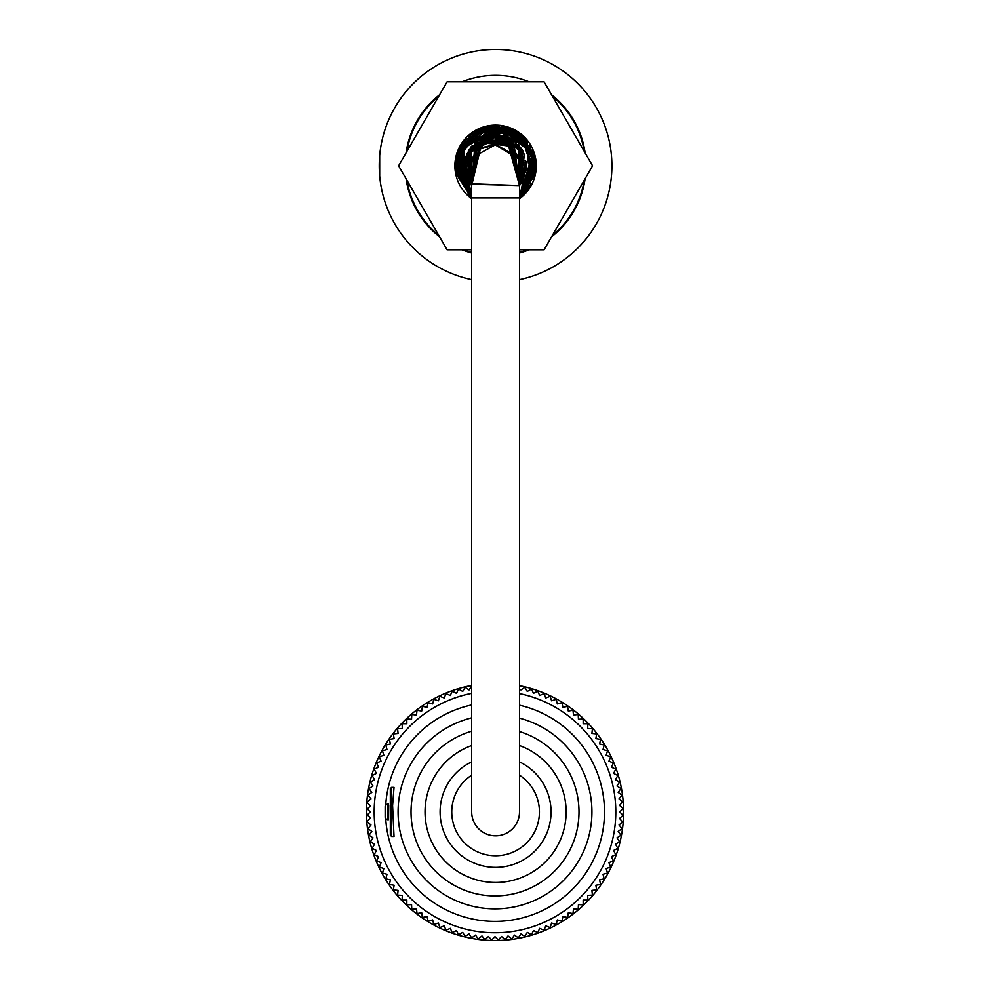 <?xml version="1.0" encoding="UTF-8"?>
<svg xmlns="http://www.w3.org/2000/svg" width="990" height="990" viewBox="0 0 990 990"><rect width="100%" height="100%" fill="white"/><g stroke="black" fill="none" stroke-linecap="round" stroke-linejoin="round"><path stroke-width="1.49" d="M463.803 81.811L527.385 81.811M519.503 252.376A89.805 89.805 0 0 0 527.385 249.802M552.445 235.335A89.805 89.805 0 0 0 584.236 180.267M584.236 151.334A89.805 89.805 0 0 0 552.445 96.278M438.743 96.278A89.805 89.805 0 0 0 406.952 151.334M406.952 180.267A89.805 89.805 0 0 0 438.743 235.335M463.803 249.802A89.805 89.805 0 0 0 471.686 252.376M519.503 811.924L519.503 811.924A23.909 23.909 0 0 1 495.594 835.832A23.909 23.909 0 0 1 471.686 811.924L471.686 165.8A23.909 23.909 0 0 1 495.594 141.892A23.909 23.909 0 0 1 519.503 165.8L519.503 811.924M471.686 685.476A128.576 128.576 0 0 0 493.218 940.488A128.576 128.576 0 0 0 519.503 685.699M520.926 689.943L524.898 687.357L527.274 691.466L531.382 689.102L533.536 693.322L537.756 691.168L539.686 695.5L544.017 693.569L545.725 698L550.143 696.304L551.616 700.809L556.12 699.348L557.345 703.927L561.936 702.702L562.914 707.343L567.555 706.353L568.297 711.043L572.987 710.3L573.482 715.015L578.197 714.52L578.445 719.247L583.172 719L583.172 723.74L587.924 723.74L587.676 728.479L592.404 728.727L591.909 733.442L596.624 733.937L595.881 738.627L600.571 739.369L599.581 744.01L604.222 744.987L602.997 749.566L607.575 750.804L606.115 755.308L610.62 756.768L608.924 761.199L613.342 762.906L611.424 767.238L615.755 769.156L613.602 773.388L617.822 775.541L615.458 779.65L619.554 782.013L616.98 785.998L620.953 788.572L618.168 792.408L622.005 795.205L619.022 798.893L622.698 801.875L619.53 805.39L623.057 808.57L619.703 811.924L623.057 815.277L619.53 818.445L622.698 821.972L619.022 824.955L622.005 828.642L618.168 831.427L620.953 835.263L616.98 837.849L619.554 841.822L615.458 844.198L617.822 848.306L613.602 850.46L615.755 854.679L611.424 856.61L613.342 860.941L608.924 862.637L610.62 867.067L606.115 868.539L607.575 873.044L602.997 874.269L604.222 878.848L599.581 879.838L600.571 884.478L595.881 885.221L596.624 889.899L591.909 890.394L592.404 895.121L587.676 895.368L587.924 900.096L583.172 900.096L583.172 904.835L578.445 904.588L578.197 909.327L573.482 908.832L572.987 913.547L568.297 912.805L567.555 917.495L562.914 916.505L561.936 921.146L557.345 919.92L556.12 924.499L551.616 923.027L550.143 927.543L545.725 925.848L544.017 930.266L539.686 928.335L537.756 932.679L533.536 930.526L531.382 934.746L527.274 932.37L524.898 936.478L520.926 933.904L518.339 937.877L514.503 935.092L511.719 938.928L508.031 935.946L505.049 939.621L501.522 936.453L498.354 939.98L495 936.627L491.646 939.98L488.478 936.453L484.952 939.621L481.969 935.946L478.281 938.928L475.497 935.092L471.661 937.877L469.074 933.904L465.102 936.478L462.726 932.37L458.618 934.746L456.464 930.526L452.244 932.679L450.314 928.335L445.983 930.266L444.275 925.848L439.857 927.543L438.384 923.027L433.88 924.499L432.655 919.92L428.064 921.146L427.086 916.505L422.445 917.495L421.703 912.805L417.013 913.547L416.518 908.832L411.803 909.327L411.555 904.588L406.828 904.835L406.828 900.096L402.076 900.096L402.324 895.368L397.596 895.121L398.091 890.394L393.377 889.899L394.119 885.221L389.429 884.478L390.419 879.838L385.778 878.848L387.003 874.269L382.425 873.044L383.885 868.539L379.38 867.067L381.076 862.637L376.658 860.941L378.576 856.61L374.245 854.679L376.398 850.46L372.178 848.306L374.542 844.198L370.446 841.822L373.02 837.849L369.047 835.263L371.832 831.427L367.995 828.642L370.978 824.955L366.919 821.663L370.433 817.802L367.29 814.931L370.297 811.924L367.29 808.917L370.433 806.046L366.919 802.185L370.978 798.893L367.995 795.205L371.832 792.408L369.047 788.572L373.02 785.998L370.446 782.013L374.542 779.65L372.178 775.541L376.398 773.388L374.245 769.156L378.576 767.238L376.658 762.906L381.076 761.199L379.38 756.768L383.885 755.308L382.425 750.804L387.003 749.566L385.778 744.987L390.419 744.01L389.429 739.369L394.119 738.627L393.377 733.937L398.091 733.442L397.596 728.727L402.324 728.479L402.076 723.74L406.828 723.74L406.828 719L411.555 719.247L411.803 714.52L416.518 715.015L417.013 710.3L421.703 711.043L422.445 706.353L427.086 707.343L428.064 702.702L432.655 703.927L433.88 699.348L438.384 700.809L439.857 696.304L444.275 698L445.983 693.569L450.314 695.5L452.244 691.168L456.464 693.322L458.618 689.102L462.726 691.466L465.102 687.357L469.074 689.943L471.661 685.971M471.686 693.371A120.83 120.83 0 0 0 375.185 827.516A120.83 120.83 0 0 0 502.821 932.493A120.83 120.83 0 0 0 519.503 693.606M385.16 817.096L385.16 806.751A2.586 2.586 0 0 1 387.746 804.165L385.716 805.142A2.586 2.586 0 0 0 385.16 806.751L385.16 817.096A2.586 2.586 0 0 0 387.746 819.671L385.716 818.693A109.494 109.494 0 0 0 603.566 826.093A109.494 109.494 0 0 0 519.503 705.202M471.686 704.942A109.494 109.494 0 0 0 385.716 805.142M471.686 717.849A96.921 96.921 0 0 0 492.005 908.795A96.921 96.921 0 0 0 519.503 718.146M471.686 731.226A84.001 84.001 0 0 0 502.858 895.554A84.001 84.001 0 0 0 519.503 731.573M471.686 745.544A70.55 70.55 0 0 0 503.7 882.003A70.55 70.55 0 0 0 519.503 745.544M388.513 804.165L387.746 804.165L387.746 819.671L388.513 819.671L388.662 805.328M390.332 802.37L390.332 821.477M391.619 836.476L394.032 836.476L392.597 805.575L394.032 787.384L391.619 787.372L391.619 836.476L390.332 835.176L390.332 788.659L391.619 787.372M390.332 805.996L390.332 814.51M491.065 142.325L491.065 125.346M491.721 142.214L491.721 125.284M471.686 198.743A40.701 40.701 0 0 1 495.594 125.099L495.594 141.892M504.318 126.039L504.318 143.538M486.87 143.538L486.87 126.039M611.486 175.49L611.548 174.76M611.548 156.853L611.486 156.111M379.69 156.111L379.69 175.49M439.634 236.87A90.461 90.461 0 0 1 406.061 178.72M406.061 152.881A90.461 90.461 0 0 1 439.634 94.731M462.021 81.811A90.461 90.461 0 0 1 529.167 81.811M551.554 94.731A90.461 90.461 0 0 1 585.127 152.881M585.127 178.72A90.461 90.461 0 0 1 551.554 236.87M529.167 249.802A90.461 90.461 0 0 1 519.503 253.044M471.686 253.044A90.461 90.461 0 0 1 462.021 249.802M519.503 279.626A116.3 116.3 0 0 0 610.793 149.799A116.3 116.3 0 0 0 487.575 49.772A116.3 116.3 0 0 0 471.686 279.626M495.594 125.099A40.701 40.701 0 0 1 519.503 198.743M519.503 249.802L544.092 249.802L592.577 165.8L544.092 81.811L447.096 81.811L398.599 165.8L447.096 249.802L471.686 249.802M471.686 775.182A43.832 43.832 0 0 0 474.693 850.447A43.832 43.832 0 0 0 539.426 811.924A43.832 43.832 0 0 0 519.503 775.182M519.503 761.892A55.44 55.44 0 0 1 503.799 866.757A55.44 55.44 0 0 1 471.686 761.892M471.686 185.637L469.47 182.506L468.344 151.037L494.827 134.788L522.027 149.589L522.522 181.17L519.503 185.576L510.432 138.575L471.302 146.52L471.686 185.514L470.559 147.498L507.264 137.078L519.503 185.538L524.255 154.044L499.839 135.073L470.72 147.275L467.664 179.277L471.686 185.551L475.052 142.572L518.5 144.899L519.503 185.588L523.45 179.425L521.656 148.995L495.087 134.788L468.988 149.874L468.245 180.415L471.686 185.576L477.663 140.506L518.847 145.295L519.503 185.551L524.477 154.539L500.532 135.184L471.141 146.73L467.651 179.103L471.686 185.563L466.08 156.358L486.696 136.088L515.295 141.855L526.371 169.575L519.503 185.551L519.676 146.273L480.608 138.711L471.686 185.551L482.885 137.511L526.296 161.469L519.503 185.538L524.279 154.081L499.975 135.085L471.19 146.668L467.144 178.126L471.686 185.563L470.795 147.188L508.514 137.622L519.503 185.551L505.977 136.583L470.126 148.104L471.686 185.526L470.596 147.473L508.043 137.4L519.503 185.551L512.832 140.036L467.627 152.398L471.686 185.576L468.592 150.554L513.538 140.518L519.503 185.501L508.464 137.598L464.867 161.593L471.686 185.551L467.156 153.45L492.389 134.949L521.062 148.116L522.955 180.378L519.503 185.613L512.919 140.048L468.27 151.148L471.686 185.576L475.93 141.842L520.666 147.547L519.503 185.563L520.641 147.535L483.108 137.412L471.686 185.538L470.634 184.202L519.503 185.588L526.519 163.461L482.86 137.56L471.686 185.538L466.513 155.046L491.089 135.11L522.794 150.876L519.503 185.563L470.3 183.744L471.686 185.563L466.538 155.009L490.681 135.184L522.856 150.987L519.503 185.563L510.333 138.513L471.549 146.211L471.686 185.538L477.923 140.32L518.463 144.849L519.503 185.551L524.502 154.65L499.579 135.048L468.32 151.037L471.686 185.538M519.503 197.913L535.256 160.194L509.466 128.217L460.35 146.706L471.686 197.951L455.536 165.268L471.834 133.551L507.425 127.524L533.523 152.918L519.503 197.913L530.529 146.285L480.2 128.811L455.771 161.37L471.686 197.938L461.278 145.072L512.907 129.678L535.503 162.36L519.503 197.938L527.831 189.573L534.81 157.67L515.877 131.262L483.64 127.574L459.137 149.205L471.686 197.975L455.883 160.467L480.336 128.762L519.985 134.034L535.206 171.777L519.503 197.938L535.219 159.86L508.637 127.92L459.855 147.72L471.686 197.901L456.823 155.678L490.545 126.052L533.239 152.126L519.503 197.951L534.612 156.692L502.425 126.324L458.444 150.901L471.686 197.951L519.503 197.951L533.994 154.391L496.807 125.841L457.677 152.906L471.686 197.938L456.452 174.351L469.569 135.345L509.231 128.143L535.12 159.217L519.503 197.951L534.254 155.381L498.378 125.829L457.887 152.274L471.686 197.951L459.805 147.807L487.847 126.497L521.507 135.271L535.664 166.543L519.503 197.913L535.602 167.656L522.695 136.311L489.147 126.262L460.288 146.867L471.686 197.926L470.337 196.911L459.991 147.362L506.435 127.24L535.095 159.13L519.503 197.975L535.639 165.058L519.057 133.341L483.269 127.685L457.43 153.648L471.686 197.938L462.021 143.946L490.953 126.039L522.98 136.571L535.602 167.805L519.503 198L535.615 167.36L522.51 136.137L489.827 126.151L461.093 145.443L471.686 197.951L455.796 170.429L465.114 139.813L495.124 125.742L525.269 138.909L535.491 169.463L519.503 197.938L533.066 151.631L506.199 127.166L471.067 134.133L455.536 165.738L471.686 197.975L469.087 195.834L455.821 161.209L476.103 130.804L512.622 129.554L535.07 159.044L519.503 197.864L535.677 165.429L519.663 133.786L484.531 127.302L458.024 151.866L471.686 197.951L456.242 158.115L485.521 127.067L527.125 141.1L530.813 184.895L519.503 197.938L535.639 165.578L518.822 133.13L462.565 143.142L471.686 197.926L455.623 163.189L479.346 129.183L520.443 134.43L535.664 166.469L519.503 197.926L535.503 168.659L523.673 137.214L493.664 125.792L465.028 139.912L455.759 170.094L471.686 197.938L460.894 145.74L511.904 129.22L535.466 161.84L519.503 197.963L534.402 175.7L520.851 134.702L477.935 129.801L455.66 162.385L471.686 197.938L461.018 145.567L487.253 126.646L518.797 133.106L535.305 160.776L526.086 191.775L519.503 197.975"/></g></svg>
